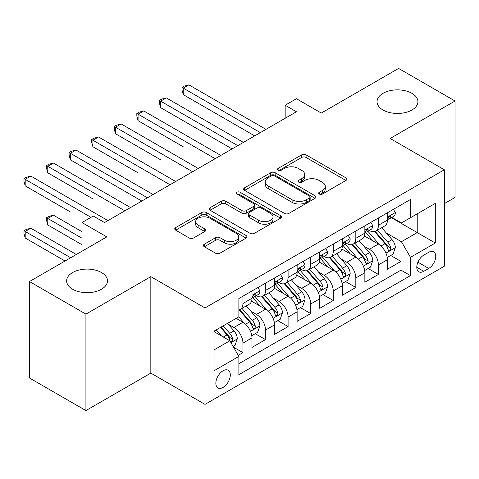 <?xml version="1.0" encoding="UTF-8"?>
<svg xmlns="http://www.w3.org/2000/svg" width="479" height="479" viewBox="0 0 479 479"><rect width="100%" height="100%" fill="white"/><g stroke="black" fill="none" stroke-linecap="round" stroke-linejoin="round"><path stroke-width="0.72" d="M319.313 194.049A2.191 1.269 0 0 0 322.415 194.049L345.964 180.451A3.131 1.808 0 0 0 346.88 179.176A3.131 1.808 0 0 0 345.964 177.895L306.075 154.867A3.131 1.808 0 0 0 301.644 154.867L278.095 168.458A2.191 1.269 0 0 0 277.455 169.356A2.191 1.269 0 0 0 278.095 170.249A2.191 1.269 0 0 0 281.197 170.249L284.245 168.488A10.029 5.79 0 0 1 298.429 168.488L301.752 170.41A10.029 5.79 0 0 1 304.692 174.506A10.029 5.79 0 0 1 301.752 178.595L298.704 180.355A2.191 1.269 0 0 0 298.064 181.254A2.191 1.269 0 0 0 298.704 182.146A2.191 1.269 0 0 0 301.806 182.146L304.854 180.391A10.029 5.79 0 0 1 319.038 180.391L322.361 182.307A10.029 5.79 0 0 1 325.301 186.403A10.029 5.79 0 0 1 322.361 190.498L319.313 192.259A2.191 1.269 0 0 0 318.673 193.151A2.191 1.269 0 0 0 319.313 194.049L319.313 192.259M101.5 272.539A20.435 11.795 0 0 0 79.233 269.982A20.435 11.795 0 0 0 66.617 280.886A20.435 11.795 0 0 0 72.604 289.226A20.435 11.795 0 0 0 94.872 291.783A20.435 11.795 0 0 0 107.488 280.886A20.435 11.795 0 0 0 101.5 272.539M411.928 93.315A20.435 11.795 0 0 0 389.661 90.759A20.435 11.795 0 0 0 377.045 101.662A20.435 11.795 0 0 0 383.032 110.002A20.435 11.795 0 0 0 405.3 112.559A20.435 11.795 0 0 0 417.916 101.662A20.435 11.795 0 0 0 411.928 93.315M223.076 387.439A10.215 5.898 120 0 0 229.752 378.44A10.215 5.898 120 0 0 228.184 370.249A10.215 5.898 120 0 0 223.076 370.758A10.215 5.898 120 0 0 216.4 379.763A10.215 5.898 120 0 0 217.969 387.948A10.215 5.898 120 0 0 223.076 387.439M204.359 244.17A3.131 1.808 0 0 0 203.437 245.446A3.131 1.808 0 0 0 204.359 246.727L215.55 253.187A3.131 1.808 0 0 0 219.981 253.187L246.128 238.093A3.131 1.808 0 0 0 247.05 236.812A3.131 1.808 0 0 0 246.128 235.53L206.239 212.502A3.131 1.808 0 0 0 201.809 212.502L175.661 227.597A3.131 1.808 0 0 0 174.745 228.878A3.131 1.808 0 0 0 175.661 230.159L189.181 237.961A3.131 1.808 0 0 0 193.612 237.961L204.802 231.501A3.131 1.808 0 0 0 205.719 230.225A3.131 1.808 0 0 0 204.802 228.944L198.096 225.07A8.383 4.838 0 0 1 195.642 221.651A8.383 4.838 0 0 1 200.815 217.179A8.383 4.838 0 0 1 209.952 218.226L236.213 233.387A8.383 4.838 0 0 1 238.668 236.812A8.383 4.838 0 0 1 233.495 241.284A8.383 4.838 0 0 1 224.358 240.236L219.981 237.71A3.131 1.808 0 0 0 215.55 237.71L204.359 244.17L204.359 246.727M444.326 203.659L455.05 197.462L455.05 101.009L398.606 68.419L321.283 113.062L296.447 98.728L285.161 105.242L296.447 111.763L104.548 222.555L93.261 216.035L81.969 222.555L81.969 251.23M85.921 314.122L85.921 410.581L150.831 373.105L150.831 276.646L85.921 314.122L29.482 281.538L106.805 236.889L81.969 222.555M150.831 276.646L205.012 307.931L444.326 169.764L444.326 266.222L205.012 404.39L205.012 307.931M455.05 101.009L390.14 138.485L444.326 169.764M284.466 213.4A3.131 1.808 0 0 0 288.903 213.4L315.05 198.3A3.131 1.808 0 0 0 315.966 197.019A3.131 1.808 0 0 0 315.05 195.743L275.162 172.715A3.131 1.808 0 0 0 270.731 172.715L244.577 187.81A3.131 1.808 0 0 0 243.661 189.091A3.131 1.808 0 0 0 244.577 190.367L284.466 213.4M237.812 194.522A2.191 1.269 0 0 1 240.039 194.833L240.039 192.223L280.592 215.64A3.131 1.808 0 0 1 281.508 216.915A3.131 1.808 0 0 1 280.592 218.196L254.439 233.291A3.131 1.808 0 0 1 250.008 233.291L210.119 210.263L210.119 207.706A3.131 1.808 0 0 0 209.203 208.982A3.131 1.808 0 0 0 210.119 210.263M210.119 207.706L221.31 201.246A3.131 1.808 0 0 1 225.741 201.246L241.919 210.58A3.131 1.808 0 0 0 246.35 210.58L253.774 206.299A3.131 1.808 0 0 0 254.696 205.018A3.131 1.808 0 0 0 253.774 203.737L236.931 194.013A2.191 1.269 0 0 1 236.291 193.121A2.191 1.269 0 0 1 237.644 191.947A2.191 1.269 0 0 1 240.039 192.223M85.921 410.581L29.482 377.991L29.482 281.538M238.261 355.346L242.943 352.64L233.572 347.233M228.243 324.211L233.914 327.48A12.771 7.371 60 0 1 242.943 343.126L251.972 337.911L251.972 347.425L265.522 339.605L255.247 333.677M250.822 311.176L256.487 314.446A12.771 7.371 60 0 1 265.522 330.091L274.551 324.876L274.551 334.39L288.095 326.57L277.826 320.643M273.395 298.142L279.065 301.417A12.771 7.371 60 0 1 288.095 317.056L297.13 311.841L297.13 321.355L310.673 313.535L300.399 307.608M295.974 285.107L301.644 288.382A12.771 7.371 60 0 1 310.673 304.021L319.703 298.806L319.703 308.32L333.252 300.501L322.978 294.573M318.553 272.072L324.217 275.347A12.771 7.371 60 0 1 333.252 290.987L342.281 285.771L342.281 295.286L355.825 287.466L345.551 281.538M341.126 259.037L346.796 262.312A12.771 7.371 60 0 1 355.825 277.952L364.854 272.737L364.854 282.251L378.404 274.431L378.404 264.917A12.771 7.371 -120 0 0 369.369 249.278L363.705 246.002M368.129 268.503L378.404 274.431M251.972 337.911A12.771 7.371 -120 0 0 242.943 322.271L236.171 318.361M274.551 324.876A12.771 7.371 -120 0 0 265.522 309.236L251.559 301.171M297.13 311.841A12.771 7.371 -120 0 0 288.095 296.202L274.132 288.136M319.703 298.806A12.771 7.371 -120 0 0 310.673 283.167L296.711 275.108M342.281 285.771A12.771 7.371 -120 0 0 333.252 270.132L319.289 262.073M364.854 272.737A12.771 7.371 -120 0 0 355.825 257.097L341.862 249.038M428.747 252.271L423.783 255.139A9.897 5.712 120 0 0 417.317 263.863A9.897 5.712 120 0 0 418.832 271.797A9.897 5.712 120 0 0 423.783 271.306L428.747 268.438A9.897 5.712 120 0 0 435.213 259.714A9.897 5.712 120 0 0 433.699 251.786A9.897 5.712 120 0 0 428.747 252.271M214.047 349.904L229.848 340.779L238.877 356.418L238.877 374.668L410.461 275.605L410.461 257.355L401.432 241.715L386.278 232.968M238.877 356.418L214.047 370.758L214.047 331.133L238.877 316.793L238.877 298.543L410.461 199.486L410.461 217.729L435.297 203.395L435.297 243.021L410.461 257.355M256.373 295.609L256.487 295.681A12.771 7.371 60 0 0 262.875 296.309L271.904 291.094A12.771 7.371 -120 0 0 274.551 285.25L274.551 277.952M278.946 282.574L279.065 282.646A12.771 7.371 60 0 0 285.448 283.275L294.483 278.065A12.771 7.371 -120 0 0 297.13 272.216L297.13 264.917M301.525 269.539L301.644 269.611A12.771 7.371 60 0 0 308.027 270.24L317.056 265.031A12.771 7.371 -120 0 0 319.703 259.181L319.703 251.882M324.103 256.505L324.217 256.576A12.771 7.371 60 0 0 330.606 257.205L339.635 251.996A12.771 7.371 -120 0 0 342.281 246.146L342.281 238.847M346.676 243.47L346.796 243.542A12.771 7.371 60 0 0 353.179 244.17L362.214 238.961A12.771 7.371 -120 0 0 364.854 233.111L364.854 225.813M238.877 363.717L400.977 270.132L400.977 261.396L387.433 269.222L387.433 259.702A12.771 7.371 -120 0 0 378.404 244.062L364.441 236.003M369.255 230.435L369.369 230.507A12.771 7.371 -120 0 0 375.758 231.141A12.771 7.371 -120 0 0 378.404 225.292L378.404 217.993M375.758 231.141L384.787 225.926A12.771 7.371 -120 0 0 387.433 220.077L387.433 212.778M242.943 296.202L242.943 303.5A12.771 7.371 60 0 1 240.296 309.344A12.771 7.371 60 0 1 238.877 309.859M240.296 309.344L249.331 304.129A12.771 7.371 -120 0 0 251.972 298.285L251.972 290.987M265.522 283.167L265.522 290.466A12.771 7.371 60 0 1 262.875 296.309M288.095 270.132L288.095 277.431A12.771 7.371 60 0 1 285.448 283.275M310.673 257.097L310.673 264.396A12.771 7.371 60 0 1 308.027 270.24M333.252 244.062L333.252 251.361A12.771 7.371 60 0 1 330.606 257.205M355.825 231.028L355.825 238.326A12.771 7.371 60 0 1 353.179 244.17M355.825 277.952L355.825 287.466M333.252 290.987L333.252 300.501M310.673 304.021L310.673 313.535M288.095 317.056L288.095 326.57M265.522 330.091L265.522 339.605M242.943 343.126L242.943 352.64M229.848 340.779L214.047 331.654M401.432 241.715L417.233 232.59L417.233 213.82L435.297 203.395M391.379 217.664L435.297 243.021M391.828 217.406L401.432 222.945L410.461 217.729M150.831 373.105L205.012 404.39M285.161 105.242L285.161 118.277M390.708 255.469L400.977 261.396M400.977 270.132L410.461 275.605M320.194 194.354L322.361 193.103A10.029 5.79 0 0 0 325.301 189.007L325.301 186.403M304.692 174.506L304.692 177.11A10.029 5.79 0 0 1 301.752 181.206L299.585 182.457M345.922 180.475L306.075 157.471A3.131 1.808 0 0 0 301.644 157.471L278.976 170.56M315.008 198.324L275.162 175.32A3.131 1.808 0 0 0 270.731 175.32L244.619 190.391M309.512 197.917A2.191 1.269 0 0 0 310.152 197.019A2.191 1.269 0 0 0 309.512 196.127L274.497 175.913A2.191 1.269 0 0 0 271.395 175.913L268.18 177.769A10.029 5.79 0 0 0 265.24 181.858A10.029 5.79 0 0 0 268.18 185.954L292.112 199.773A10.029 5.79 0 0 0 306.297 199.773L309.512 197.917L309.512 200.521A2.191 1.269 0 0 0 310.152 199.629L310.152 197.019M265.24 181.858L265.24 184.469A10.029 5.79 0 0 0 268.18 188.564L268.18 185.954M309.512 200.521L306.297 202.377A10.029 5.79 0 0 1 292.112 202.377L268.18 188.564M210.161 210.287L221.31 203.85L221.31 201.246M254.696 205.018L254.696 207.623A3.131 1.808 0 0 1 253.774 208.904L246.35 213.191A3.131 1.808 0 0 1 241.919 213.191L225.741 203.85A3.131 1.808 0 0 0 221.31 203.85M240.039 194.833L280.55 218.22M258.708 220.274A8.383 4.838 0 0 0 267.845 221.322A8.383 4.838 0 0 0 273.018 216.855A8.383 4.838 0 0 0 270.563 213.43L261.312 208.09A3.131 1.808 0 0 0 256.876 208.09L249.457 212.377A3.131 1.808 0 0 0 248.535 213.652A3.131 1.808 0 0 0 249.457 214.933L258.708 220.274L258.708 222.885A8.383 4.838 0 0 0 267.845 223.933A8.383 4.838 0 0 0 273.018 219.46L273.018 216.855M248.535 213.652L248.535 216.263A3.131 1.808 0 0 0 249.457 217.538L249.457 214.933M258.708 222.885L249.457 217.538M238.668 236.812L238.668 239.416A8.383 4.838 0 0 1 233.495 243.889A8.383 4.838 0 0 1 224.358 242.841L219.981 240.314A3.131 1.808 0 0 0 215.55 240.314L204.401 246.751M195.642 221.651L195.642 224.256A8.383 4.838 0 0 0 198.096 227.681L198.096 225.07M204.761 231.525L198.096 227.681M246.086 238.117L206.239 215.107A3.131 1.808 0 0 0 201.809 215.107L175.703 230.183M387.242 257.468L393.079 254.098L395.337 247.583A8.46 4.886 -120 0 0 392.038 239.638L381.721 227.693M379.655 244.889L367.866 231.237M372.949 240.913L366.106 232.992A20.274 11.706 -120 0 0 365.477 232.285M183.229 146.76L138.072 120.69L138.072 114.176L143.718 110.912L220.819 155.43M374.608 231.597L385.038 243.679A8.46 4.886 60 0 1 388.056 249.505L388.673 250.511L389.816 250.349L390.583 249.415L390.768 247.942A8.46 4.886 -120 0 0 387.75 242.111L377.434 230.171M375.219 231.399L386.433 244.38A4.311 2.491 60 0 1 387.517 246.068L390.768 247.942M393.415 209.323L395.337 212.646A8.46 4.886 60 0 1 393.582 216.394L389.295 218.867A8.46 4.886 -120 0 0 390.768 216.921L390.589 216.167L389.529 216.376L388.056 218.484A8.46 4.886 60 0 1 387.433 219.687M260.325 132.617L183.229 88.106L188.87 84.843L265.971 129.36M387.715 219.262L387.75 219.262A8.46 4.886 -120 0 0 389.295 218.867M254.684 135.874L183.229 94.62L183.229 88.106L181.984 87.388L184.241 86.082L188.87 84.843M183.229 94.62L181.984 89.992L181.984 87.388M364.669 270.503L370.501 267.132L372.758 260.618A8.46 4.886 -120 0 0 369.465 252.673L359.148 240.727M357.083 257.924L345.293 244.272M350.371 253.948L343.527 246.026A20.274 11.706 -120 0 0 342.898 245.32M160.651 159.794L115.499 133.725L115.499 127.21L121.145 123.947L198.24 168.464M352.029 244.631L362.465 256.714A8.46 4.886 60 0 1 365.483 262.54L366.094 263.546L367.237 263.384L368.004 262.45L368.189 260.977A8.46 4.886 -120 0 0 365.172 255.145L354.855 243.206M352.646 244.434L363.854 257.415A4.311 2.491 60 0 1 364.938 259.103L368.189 260.977M342.09 283.538L347.922 280.167L350.179 273.653A8.46 4.886 -120 0 0 346.886 265.707L336.569 253.762M334.504 270.958L322.714 257.307M327.798 266.983L320.954 259.061A20.274 11.706 -120 0 0 320.325 258.355M138.072 172.829L92.92 146.76L92.92 140.239L98.566 136.982L175.667 181.493M329.456 257.666L339.886 269.749A8.46 4.886 60 0 1 342.904 275.575L343.521 276.581L344.664 276.419L345.431 275.485L345.61 274.012A8.46 4.886 -120 0 0 342.599 268.18L332.282 256.241M330.067 257.468L341.276 270.449A4.311 2.491 60 0 1 342.365 272.138L345.61 274.012M319.511 296.573L325.349 293.202L327.606 286.682A8.46 4.886 -120 0 0 324.307 278.742L313.996 266.797M311.925 283.993L300.135 270.342M305.219 280.017L298.375 272.096A20.274 11.706 -120 0 0 297.746 271.389M115.499 185.864L141.796 201.048M306.877 270.701L317.314 282.784A8.46 4.886 60 0 1 320.325 288.609L320.942 289.615L322.086 289.454L322.852 288.52L323.038 287.047A8.46 4.886 -120 0 0 320.02 281.215L309.703 269.276M307.488 270.503L318.703 283.484A4.311 2.491 60 0 1 319.786 285.173L323.038 287.047M296.938 309.608L302.77 306.237L305.027 299.716A8.46 4.886 -120 0 0 301.734 291.777L291.418 279.832M289.352 297.028L277.563 283.376M282.64 293.052L275.802 285.131A20.274 11.706 -120 0 0 275.174 284.424M92.92 198.899L47.768 172.829L47.768 166.309L53.414 163.052L130.51 207.563M284.298 283.736L294.735 295.812A8.46 4.886 60 0 1 297.752 301.644L298.369 302.644L299.507 302.488L300.273 301.554L300.459 300.082A8.46 4.886 -120 0 0 297.441 294.25L287.131 282.311M284.915 283.538L296.124 296.519A4.311 2.491 60 0 1 297.214 298.201L300.459 300.082M370.842 222.358L372.758 225.681A8.46 4.886 60 0 1 371.003 229.429L366.716 231.902A8.46 4.886 -120 0 0 368.189 229.956L368.01 229.202L366.956 229.411L365.483 231.519A8.46 4.886 60 0 1 364.854 232.722M237.752 145.652L160.651 101.141L166.297 97.878L243.392 142.395M365.142 232.297L365.172 232.297A8.46 4.886 -120 0 0 366.716 231.902M232.105 148.909L160.651 107.655L160.651 101.141L159.411 100.422L161.668 99.117L166.297 97.878M160.651 107.655L159.411 103.027L159.411 100.422M348.263 235.393L350.179 238.716A8.46 4.886 60 0 1 348.431 242.458L344.138 244.937A8.46 4.886 -120 0 0 345.61 242.991L345.437 242.236L344.377 242.446L342.904 244.553A8.46 4.886 60 0 1 342.281 245.757M215.173 158.687L136.832 113.457L139.09 112.152L143.718 110.912M342.563 245.332L342.599 245.332A8.46 4.886 -120 0 0 344.138 244.937M138.072 120.69L136.832 116.062L136.832 113.457M325.684 248.427L327.606 251.75A8.46 4.886 60 0 1 325.852 255.493L321.565 257.971A8.46 4.886 -120 0 0 323.038 256.026L322.858 255.271L321.798 255.481L320.325 257.588A8.46 4.886 60 0 1 319.703 258.792M192.594 171.722L114.253 126.492L116.517 125.187L121.145 123.947M319.984 258.367L320.02 258.367A8.46 4.886 -120 0 0 321.565 257.971M115.499 133.725L114.253 129.096L114.253 126.492M303.111 261.462L305.027 264.785A8.46 4.886 60 0 1 303.279 268.527L298.986 271.006A8.46 4.886 -120 0 0 300.459 269.054L300.279 268.306L299.225 268.515L297.752 270.623A8.46 4.886 60 0 1 297.13 271.827M170.021 184.756L91.681 139.527L93.938 138.221L98.566 136.982M297.411 271.401L297.441 271.401A8.46 4.886 -120 0 0 298.986 271.006M92.92 146.76L91.681 142.131L91.681 139.527M274.359 322.642L280.197 319.271L282.448 312.751A8.46 4.886 -120 0 0 279.155 304.812L268.839 292.867M266.773 310.063L254.984 296.411M260.067 306.087L253.223 298.166A20.274 11.706 -120 0 0 252.595 297.459M70.347 211.934L25.189 185.864L25.189 179.344L30.836 176.086L107.937 220.597M261.726 296.77L272.156 308.847A8.46 4.886 60 0 1 275.174 314.679L275.79 315.679L276.934 315.523L277.7 314.589L277.886 313.116A8.46 4.886 -120 0 0 274.868 307.284L264.552 295.345M262.336 296.573L273.551 309.554A4.311 2.491 60 0 1 274.635 311.236L277.886 313.116M280.532 274.497L282.448 277.82A8.46 4.886 60 0 1 280.7 281.562L276.413 284.041A8.46 4.886 -120 0 0 277.886 282.089L277.706 281.341L276.646 281.55L275.174 283.658A8.46 4.886 60 0 1 274.551 284.861M147.442 197.791L70.347 153.274L75.987 150.017L153.088 194.528M274.832 284.436L274.868 284.436A8.46 4.886 -120 0 0 276.413 284.041M141.802 201.048L70.347 159.794L70.347 153.274L69.102 152.561L71.359 151.256L75.987 150.017M70.347 159.794L69.102 155.166L69.102 152.561M251.786 335.671L257.618 332.306L259.875 325.786A8.46 4.886 -120 0 0 256.582 317.846L246.266 305.901M244.2 323.097L238.799 316.841M237.488 319.122L236.608 318.104M81.969 231.68L53.414 215.191L47.768 218.448L47.768 224.968L81.969 244.715M239.147 309.805L249.583 321.882A8.46 4.886 60 0 1 252.595 327.714L253.211 328.714L254.355 328.552L255.121 327.624L255.307 326.151A8.46 4.886 -120 0 0 252.289 320.319L241.973 308.38M239.763 309.608L250.972 322.589A4.311 2.491 60 0 1 252.056 324.271L255.307 326.151M47.768 224.968L46.529 220.34L46.529 217.735L81.969 238.195M46.529 217.735L48.786 216.43L53.414 215.191M257.953 287.532L259.875 290.855A8.46 4.886 60 0 1 258.121 294.597L253.834 297.076A8.46 4.886 -120 0 0 255.307 295.124L255.127 294.375L254.074 294.585L252.595 296.693A8.46 4.886 60 0 1 251.972 297.896M124.869 210.826L46.529 165.596L48.786 164.291L53.414 163.052M252.253 297.471L252.289 297.471A8.46 4.886 -120 0 0 253.834 297.076M47.768 172.829L46.529 168.201L46.529 165.596M233.123 346.449L235.039 345.341L237.297 338.821A8.46 4.886 -120 0 0 234.003 330.875L227.507 323.361M221.448 335.929L216.221 329.875M214.909 332.157L214.047 331.151M76.329 254.487L30.836 228.226L25.189 231.483L25.189 238.003L65.036 261.007M220.508 327.402L227.004 334.917A8.46 4.886 60 0 1 230.022 340.749L230.638 341.749L231.782 341.587L232.543 340.659L232.728 339.186A8.46 4.886 -120 0 0 229.716 333.354L223.22 325.834M221.035 327.097L228.393 335.623A4.311 2.491 60 0 1 229.483 337.306L232.728 339.186M25.189 238.003L23.95 233.375L23.95 230.77L70.682 257.75M23.95 230.77L26.207 229.465L30.836 228.226M91.004 217.34L23.95 178.631L26.207 177.326L30.836 176.086M25.189 185.864L23.95 181.236L23.95 178.631M233.914 327.48L242.943 322.271M256.487 314.446L265.522 309.236M279.065 301.417L288.095 296.202M301.644 288.382L310.673 283.167M324.217 275.347L333.252 270.132M346.796 262.312L355.825 257.097M369.369 249.278L378.404 244.062M378.404 225.292L387.433 220.077M242.943 303.5L251.972 298.285M265.522 290.466L274.551 285.25M288.095 277.431L297.13 272.216M310.673 264.396L319.703 259.181M333.252 251.361L342.281 246.146M355.825 238.326L364.854 233.111M378.404 264.917L387.433 259.702M417.922 262.187L428.747 268.438M416.784 267.264L423.783 271.306M322.361 193.103L322.361 190.498M298.704 182.146L298.704 180.355M301.752 181.206L301.752 178.595M278.095 170.249L278.095 168.458M301.644 157.471L301.644 154.867M306.075 157.471L306.075 154.867M345.964 180.451L345.964 177.895M244.577 190.367L244.577 187.81M270.731 175.32L270.731 172.715M275.162 175.32L275.162 172.715M315.05 198.3L315.05 195.743M292.112 202.377L292.112 199.773M306.297 202.377L306.297 199.773M225.741 203.85L225.741 201.246M241.919 213.191L241.919 210.58M246.35 213.191L246.35 210.58M253.774 208.904L253.774 206.299M280.592 218.196L280.592 215.64M215.55 240.314L215.55 237.71M219.981 240.314L219.981 237.71M224.358 242.841L224.358 240.236M204.802 231.501L204.802 228.944M175.661 230.159L175.661 227.597M201.809 215.107L201.809 212.502M206.239 215.107L206.239 212.502M246.128 238.093L246.128 235.53M385.954 253.128L395.277 247.745M387.75 242.111L392.038 239.638M381.003 246.008L385.038 243.679M395.277 212.55L387.433 217.083M389.672 216.286L390.768 216.921M363.375 266.162L372.704 260.78M365.172 255.145L369.465 252.673M358.43 259.043L362.465 256.714M340.803 279.197L350.125 273.814M342.599 268.18L346.886 265.707M335.851 272.078L339.886 269.749M318.224 292.232L327.546 286.849M320.02 281.215L324.307 278.742M313.278 285.113L317.314 282.784M295.645 305.267L304.973 299.884M297.441 294.25L301.734 291.777M290.699 298.148L294.735 295.812M372.704 225.585L364.854 230.118M367.1 229.321L368.189 229.956M350.125 238.62L342.281 243.152M344.521 242.356L345.61 242.991M327.546 251.655L319.703 256.181M321.942 255.391L323.038 256.026M304.973 264.689L297.13 269.216M299.369 268.426L300.459 269.054M273.072 318.301L282.394 312.919M274.868 307.284L279.155 304.812M268.12 311.182L272.156 308.847M282.394 277.724L274.551 282.251M276.79 281.46L277.886 282.089M250.493 331.336L259.822 325.954M252.289 320.319L256.582 317.846M245.547 324.211L249.583 321.882M259.822 290.759L251.972 295.286M254.211 294.495L255.307 295.124M230.92 342.635L237.243 338.988M229.716 333.354L234.003 330.875M223.352 337.024L227.004 334.917"/></g></svg>
